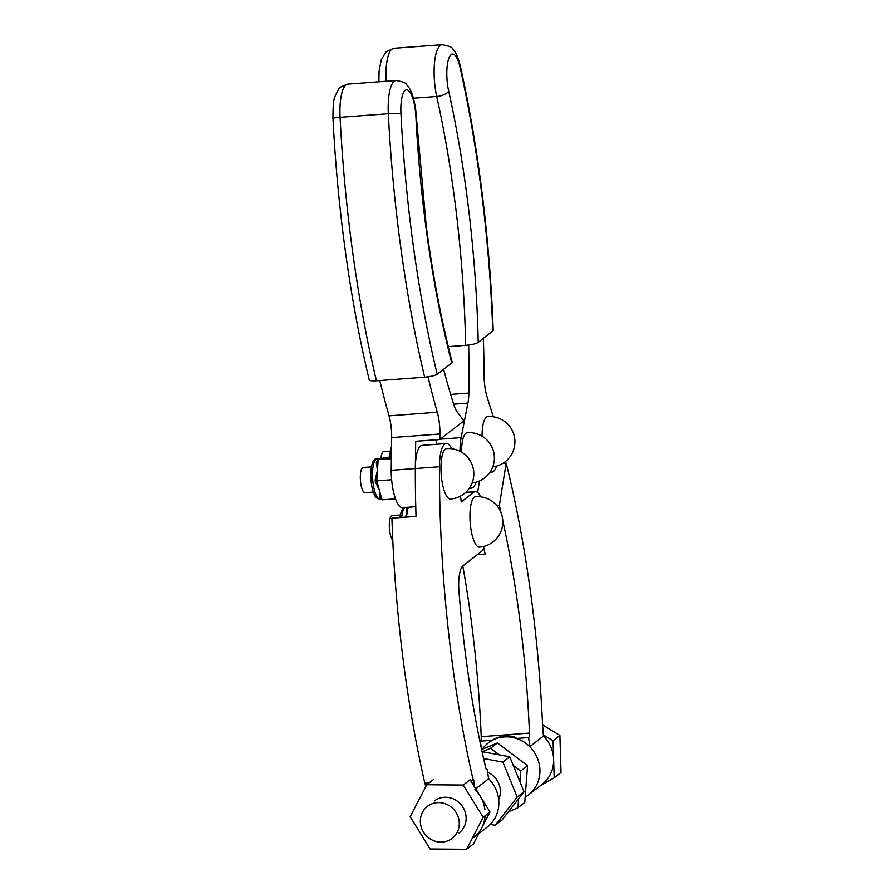 <?xml version="1.0" encoding="UTF-8"?>
<svg xmlns="http://www.w3.org/2000/svg" width="894" height="894" viewBox="0 0 894 894"><rect width="100%" height="100%" fill="white"/><g stroke="black" fill="none" stroke-linecap="round" stroke-linejoin="round"><path stroke-width="1.34" d="M369.647 379.268C368.395 380.565 370.652 381.079 376.408 380.788L424.661 377.19C430.819 376.586 434.998 375.603 437.188 374.24A459.695 133.821 -94.3 0 1 412.145 237.178A459.695 133.821 -94.3 0 1 400.948 113.594A10.113 0.782 177.1 0 0 388.32 113.717A469.808 136.771 85.7 0 0 399.752 240.017A469.808 136.771 85.7 0 0 424.661 377.19M451.749 362.964L452.174 362.238C441.323 320.354 432.685 274.916 426.226 225.936L416.336 116.779A10.113 0.782 -2.9 0 0 415.889 116.578A409.117 119.103 85.7 0 0 425.846 226.528A409.117 119.103 85.7 0 0 451.749 362.964L437.188 374.24M443.569 369.3A409.117 119.103 85.7 0 0 453.828 404.758A25.289 7.364 85.7 0 0 456.99 411.62L463.863 420.884L439.837 439.479L439.915 433.992A25.289 7.364 85.7 0 0 437.278 412.246A459.695 133.821 -94.3 0 1 427.991 376.832M415.352 466.333L415.71 441.278L439.837 439.479M470.099 779.702L463.248 785.044L483.151 817.328L490.001 811.987L470.602 780.54L473.742 780.306L472.948 779.054A437.758 127.44 -94.3 0 1 439.446 466.735A30.34 8.828 -94.3 0 1 446.285 443.558L422.158 445.357A30.34 8.828 85.7 0 0 415.319 468.534L391.203 470.3A30.34 8.828 85.7 0 0 402.546 507.68L415.755 506.697M379.771 380.542A459.695 133.821 85.7 0 0 389.035 415.844A25.289 7.364 -94.3 0 1 391.661 437.591L391.203 470.3M476.021 482.224A30.34 8.828 -94.3 0 1 471.35 488.158A30.34 8.828 -94.3 0 1 469.652 487.744M460.008 451.291A30.34 8.828 -94.3 0 1 461.148 437.613L467.908 403.116A25.289 7.364 85.7 0 0 468.847 393.058A409.117 119.103 85.7 0 0 468.646 345.028M436.965 439.703A30.34 8.828 85.7 0 0 436.294 444.307M460.332 66.033C457.996 56.803 455.337 51.014 452.364 48.689C452.375 47.281 448.956 45.952 442.094 44.7A35.402 10.303 85.7 0 0 435.143 87.511A35.402 10.303 85.7 0 0 436.719 96.474A399.003 116.153 -94.3 0 1 454.387 197.507A399.003 116.153 -94.3 0 1 465.662 345.341C471.876 344.726 476.077 343.721 478.245 342.324A409.117 119.103 85.7 0 0 466.78 194.646A409.117 119.103 85.7 0 0 448.654 91.054A25.289 7.364 -94.3 0 1 447.536 84.651A25.289 7.364 -94.3 0 1 450.23 55.584A25.289 7.364 -94.3 0 1 460.108 67.508A459.695 133.821 -94.3 0 1 480.48 183.952A459.695 133.821 -94.3 0 1 492.784 330.925L493.197 330.299C491.365 280.895 487.241 231.904 480.849 183.348C475.44 142.325 468.601 103.223 460.332 66.033A10.113 4.325 167.5 0 1 460.108 67.508M389.929 451.124L383.727 451.593A12.639 3.677 85.7 0 0 381.347 455.739A12.639 3.677 85.7 0 0 380.978 458.577M482.056 436.194A25.289 7.364 -94.3 0 1 483.967 421.219A25.289 7.364 -94.3 0 1 487.755 416.593A25.289 25.289 0 0 1 514.799 439.323A25.289 25.289 0 0 1 492.728 466.903M461.516 452.118A25.289 7.364 -94.3 0 1 467.216 432.685A25.289 25.289 0 0 1 494.259 455.459A25.289 25.289 0 0 1 472.099 483.006M465.662 345.341L448.274 346.637M492.784 330.925L478.245 342.324M496.561 466.132A30.34 8.828 -94.3 0 1 491.89 472.066A30.34 8.828 -94.3 0 1 490.281 471.708M483.363 338.312A459.695 133.821 -94.3 0 1 484.101 375.771A25.289 7.364 85.7 0 0 487.152 397.193L493.332 416.794M502.819 463.383L506.183 463.137A437.758 127.44 -94.3 0 1 542.58 724.81L543.429 736.053A32.866 30.877 52.1 0 1 553.364 755.989A32.866 30.877 52.1 0 1 542.2 784.261L528.499 794.934A32.866 30.877 -127.9 0 0 539.663 766.661A32.866 30.877 -127.9 0 0 492.348 740.31A32.866 30.877 -127.9 0 0 488.102 743.07A32.866 30.877 -127.9 0 0 482.089 749.407M525.158 797.18A32.866 30.877 -127.9 0 0 528.499 794.934M477.608 492.505L479.475 480.961M506.183 463.137L499.344 505.557L496.952 505.736M477.318 554.671L485.084 554.09A25.289 7.364 85.7 0 0 483.699 548.201M485.084 554.09A388.13 112.99 85.7 0 0 483.877 547.754M529.818 746.658A32.866 30.877 -127.9 0 0 516.564 738.444L528.622 737.55L529.818 746.658L543.429 736.053M462.813 565.991A388.13 112.99 -94.3 0 1 481.229 736.667A5.062 1.475 -94.3 0 1 480.38 741.148L492.438 740.243A32.866 30.877 -127.9 0 0 488.191 743.003A32.866 30.877 -127.9 0 0 488.146 743.037M480.38 741.148L481.251 747.831M492.438 740.243C498.215 735.494 513.435 734.365 516.564 738.444M499.344 505.557A388.13 112.99 -94.3 0 1 500.919 512.351M502.763 520.565A388.13 112.99 -94.3 0 1 529.471 733.069A5.062 1.475 85.7 0 1 528.622 737.55M473.708 837.611A32.866 30.877 -127.9 0 0 485.084 815.82M488.526 778.629A32.866 30.877 52.1 0 1 498.573 798.677A32.866 30.877 52.1 0 1 487.409 826.939L478.737 833.7M371.423 466.892L363.165 467.506A12.639 3.677 85.7 0 0 362.025 468.277A12.639 3.677 85.7 0 0 360.64 482.458A12.639 3.677 85.7 0 0 365.043 492.728L373.301 492.102M392.265 515.592A12.639 3.677 85.7 0 0 392.142 515.592A12.639 3.677 85.7 0 0 392.019 515.614A12.639 3.677 85.7 0 0 389.315 526.577A12.639 3.677 85.7 0 0 392.768 540.199M470.244 523.303A25.289 7.364 -94.3 0 1 475.384 496.729A25.289 7.364 -94.3 0 1 475.63 496.695A25.289 25.289 0 0 1 502.73 520.029A25.289 25.289 0 0 1 479.396 547.128A25.289 7.364 -94.3 0 1 470.244 523.303M442.206 482.525A25.289 7.364 -94.3 0 1 446.654 448.609A25.289 25.289 0 0 1 473.753 471.943A25.289 25.289 0 0 1 450.42 499.042A25.289 7.364 -94.3 0 1 442.206 482.525M439.446 466.735L415.319 468.534A437.758 127.44 85.7 0 0 416.034 516.374L391.907 518.162A437.758 127.44 85.7 0 0 424.706 782.641L425.835 786.508M484.447 546.223A30.34 8.828 -94.3 0 1 481.408 551.486L463.025 565.813A25.289 7.364 85.7 0 0 458.957 591.448A388.13 112.99 85.7 0 0 485.587 767.253A5.062 1.475 85.7 0 0 487.085 769.812A5.062 1.475 85.7 0 0 487.353 769.7L488.549 778.808L475.709 788.81M460.522 496.081L461.293 501.936L473.619 492.326A30.34 8.828 -94.3 0 1 475.262 491.644A30.34 8.828 -94.3 0 1 480.76 496.829M429.936 782.25L424.706 782.641M486.794 769.745L487.353 769.7M484.872 809.349A32.866 30.877 -127.9 0 0 474.938 789.402M446.285 443.558A30.34 8.828 -94.3 0 1 451.783 448.743M428.081 783.703L425.499 783.904M473.742 780.306L474.636 787.066M378.14 460.03L376.653 461.874A20.227 5.889 85.7 0 0 376.262 462.991L377.469 470.278L375.156 479.799A20.227 5.889 85.7 0 0 375.346 481.71L379.391 490.37L382.006 499.858L395.506 498.852M377.078 458.868C372.686 457.27 368.853 469.562 371.96 487.174C374.832 498.316 376.184 498.159 380.084 499.21A20.227 5.889 -94.3 0 1 373.848 487.744A20.227 5.889 -94.3 0 1 377.078 458.868L381.38 458.544L379.313 459.304M391.393 457.002L384.8 457.493L378.162 459.684L376.765 480.871L379.391 490.37L379.503 496.785A20.227 5.889 85.7 0 0 380.073 497.578A2.526 2.224 141.4 0 1 381.481 497.936M378.061 461.27A2.526 2.067 21.2 0 1 376.653 461.874M376.262 462.991A2.526 1.933 -163.1 0 0 378.017 461.941M376.843 479.698L375.156 479.799M375.346 481.71L377 481.71M381.369 497.556A2.526 2.123 -32.4 0 0 379.503 496.785M380.073 497.578L381.66 498.584M391.628 479.765L376.765 480.871M391.36 458.7L378.162 459.684M407.329 507.323L406.904 507.669A20.227 5.889 85.7 0 0 406.424 508.328L406.971 513.793L405.172 517.179M408.044 507.267A2.526 2.324 41.1 0 1 406.904 507.669M406.424 508.328A2.526 2.246 -147.8 0 0 408.111 507.367A2.526 2.246 -147.8 0 0 408.111 507.356L408.122 507.323M408.133 507.256L406.39 517.09M420.392 819.697A20.227 18.997 -127.9 0 0 430.886 839.343A20.227 18.997 -127.9 0 0 452.241 838.315A20.227 18.997 -127.9 0 0 459.237 825.006A20.227 18.997 -127.9 0 0 448.743 805.36A20.227 18.997 -127.9 0 0 427.377 806.399A20.227 18.997 -127.9 0 0 420.392 819.697M498.673 799.515A20.227 18.997 -127.9 0 0 500.327 792.989A20.227 18.997 -127.9 0 0 487.688 772.26M490.27 824.391L495.198 825.307L517.179 797.079L502.886 762.113L483.587 758.525M517.179 797.079L524.018 791.738L509.736 756.771L482.067 751.642M502.886 762.113L509.736 756.771M495.198 825.307L502.048 819.966L524.018 791.738M434.227 801.058A20.227 18.997 52.1 0 1 462.366 806.31A20.227 18.997 52.1 0 1 459.091 832.973M483.151 817.328L466.567 849.3L430.081 848.998L410.178 816.714L426.762 784.731L463.248 785.044M490.001 811.987L473.418 843.97L466.567 849.3M433.601 779.4L426.762 784.731M481.631 749.608L497.41 742.914L527.561 765.7L524.756 802.454L517.905 807.785L508.395 811.819M482.425 751.698L490.56 748.256L499.265 754.827M497.41 742.914L490.56 748.256M513.257 765.409L520.71 771.03L519.895 781.647M527.561 765.7L520.71 771.03M518.598 798.711L517.905 807.785M543.261 734.801L553.062 740.735L554.202 777.825L540.524 785.569M542.569 724.9L559.901 735.393L553.062 740.735M559.901 735.393L561.041 772.483L554.202 777.825M376.408 380.788A469.808 136.771 -94.3 0 1 351.51 243.615A469.808 136.771 -94.3 0 1 340.066 117.315L388.32 113.717A35.402 10.303 85.7 0 1 396.143 80.505C403.004 81.756 406.424 83.086 406.401 84.505C410.603 88.249 413.687 96.474 415.654 109.18L416.336 116.779M400.948 113.594A25.289 7.364 -94.3 0 1 406.144 89.936A25.289 7.364 -94.3 0 1 415.274 109.783A25.289 7.364 -94.3 0 1 415.889 116.578M369.233 379.972C358.941 337.072 350.604 291.355 344.224 242.81C338.848 201.776 335.094 160.317 332.959 118.421A10.113 0.782 177.1 0 1 340.066 117.315A35.402 10.303 -94.3 0 1 347.889 84.103L396.143 80.505M437.278 412.246L389.035 415.844M439.915 433.992L391.661 437.591M440.239 439.177L461.148 437.613M413.453 98.206L436.719 96.474A10.113 4.325 -12.5 0 0 448.654 91.054M386.018 81.253A35.402 10.303 -94.3 0 1 393.852 48.298L386.029 51.83L381.157 60.01L379.045 71.386L378.877 81.79M450.643 394.41L468.847 393.058M453.638 404.177L467.908 403.116M391.036 457.024A20.227 5.889 -94.3 0 1 391.471 451.615M481.229 736.667L529.471 733.069M473.619 492.326L465.059 492.963M401.719 517.436A20.227 5.889 -94.3 0 1 404.837 507.501M332.959 118.421C332.881 106.319 333.607 98.843 335.138 95.993L338.368 89.534C338.144 88.148 341.329 86.338 347.889 84.103M469.261 488.314L471.35 488.158M442.094 44.7L393.852 48.298M489.946 472.211L491.89 472.066M389.281 457.158L391.55 446.14M400.4 514.978L392.142 515.592M475.262 491.644L465.74 492.359M381.38 458.544L381.984 458.421M381.794 499.087L380.084 499.21M400.02 517.559L400.87 512.944L402.367 509.401L404.189 507.557"/></g></svg>
